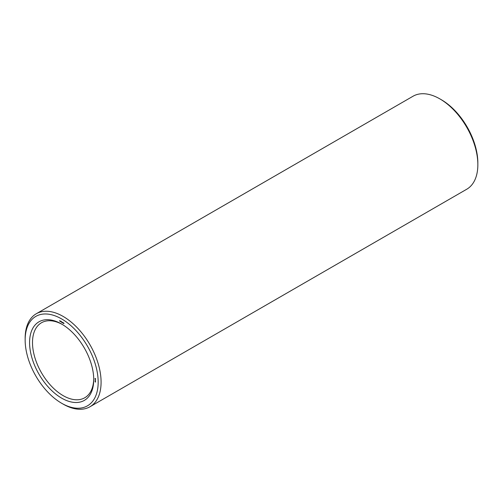 <?xml version="1.0" encoding="UTF-8"?>
<svg xmlns="http://www.w3.org/2000/svg" width="503" height="503" viewBox="0 0 503 503"><rect width="100%" height="100%" fill="white"/><g stroke="black" fill="none" stroke-linecap="round" stroke-linejoin="round"><path stroke-width="0.75" d="M61.662 403.261L63.12 404.104A53.695 31.004 -120 0 0 89.968 406.764L466.727 189.241A53.695 31.004 -120 0 0 477.85 164.657L477.85 162.978A51.633 29.809 -120 0 0 441.338 99.739L439.88 98.896A53.695 31.004 -120 0 0 413.032 96.236L36.273 313.759A53.695 31.004 -120 0 0 25.15 338.343L25.15 340.022A51.633 29.809 -120 0 0 61.662 403.261A51.633 29.809 -120 0 0 98.173 382.179A51.633 29.809 -120 0 0 61.662 318.946A51.633 29.809 -120 0 0 25.15 340.022M477.85 164.657A53.695 31.004 -120 0 0 439.88 98.896L441.338 99.739M62.397 324.504A43.302 24.999 -120 0 0 41.466 322.763A43.302 24.999 -120 0 0 41.466 372.761A43.302 24.999 -120 0 0 84.768 397.76A43.302 24.999 -120 0 0 93.728 378.765M89.968 406.764A53.695 31.004 -120 0 0 98.198 363.738A53.695 31.004 -120 0 0 63.12 316.418A53.695 31.004 -120 0 0 36.273 313.759M61.662 324.064L61.662 324.064A45.364 26.187 -120 0 0 29.583 342.587A45.364 26.187 -120 0 0 61.662 398.143A45.364 26.187 -120 0 0 93.734 379.62A45.364 26.187 -120 0 0 61.662 324.064L61.662 324.064M95.513 382.135L95.136 381.639L95.513 382.135M95.513 381.72L95.117 381.488L95.495 381.733M95.513 381.588L95.142 381.085L95.513 381.588M95.507 381.148L95.218 380.796L95.507 381.148M95.469 379.954L95.142 379.941L95.495 380.299L95.469 379.954M95.652 378.891L94.979 378.501L95.319 379.262L95.652 378.891M64.057 323.385L63.799 323.115L63.749 323.542L63.743 323.045L64.057 323.385M63.598 322.939L63.598 323.479L63.246 323.121L63.598 322.939M63.164 322.687L63.164 323.234L62.85 322.612L62.793 323.014L62.793 322.473L63.101 323.096L63.164 322.687M62.491 322.48L62.234 322.209L62.183 322.637L62.171 322.14L62.491 322.48M62.026 322.033L62.026 322.574L61.68 322.216L62.026 322.033M61.592 321.782L61.592 322.322L61.196 321.568L61.592 321.782M60.913 321.801L60.643 321.323L60.926 321.757M60.417 321.48L60.36 321.071L60.417 321.48M60.197 321.103L60.052 321.423L59.914 320.927L60.197 321.103M59.819 320.989L59.561 320.644L59.832 320.964M95.048 378.872L95.457 378.558M95.319 378.633L95.633 378.866M60.825 321.329L60.85 321.769L60.964 321.21M60.228 320.983L59.914 321.241"/></g></svg>
